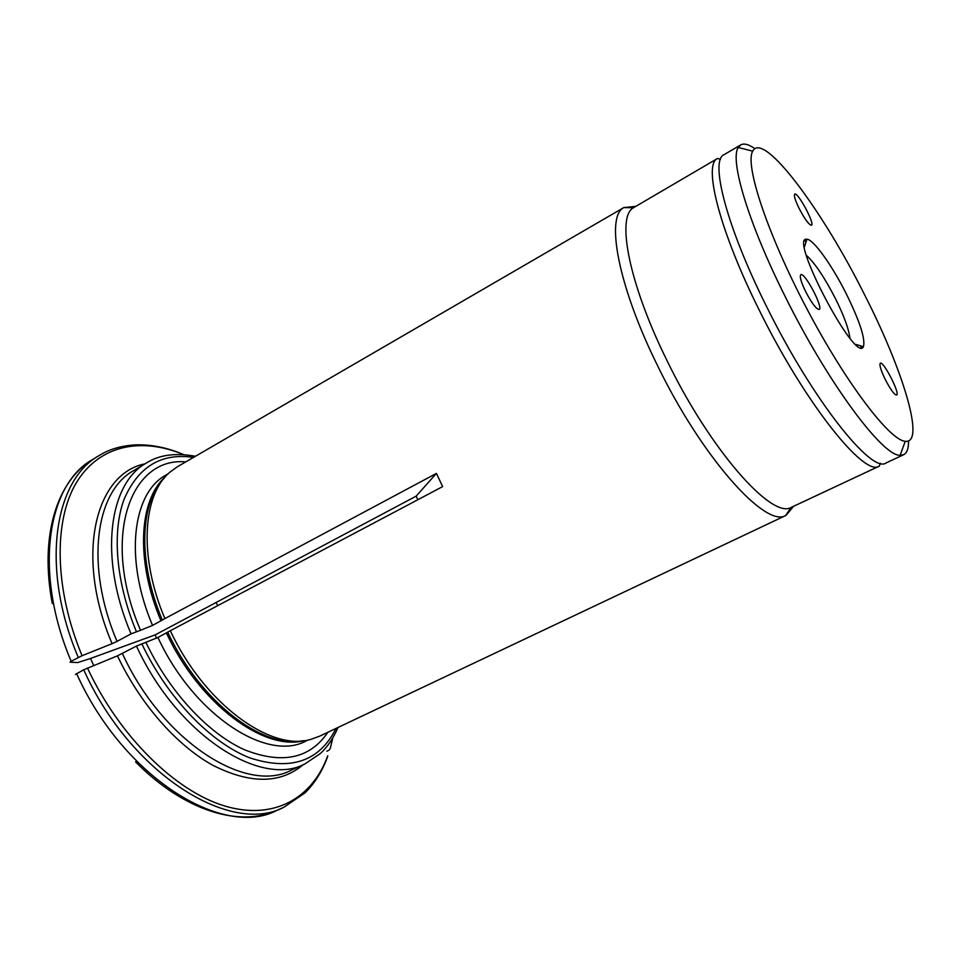 <?xml version="1.0" encoding="UTF-8"?>
<svg xmlns="http://www.w3.org/2000/svg" width="961" height="961" viewBox="0 0 961 961"><rect width="100%" height="100%" fill="white"/><g stroke="black" fill="none" stroke-linecap="round" stroke-linejoin="round"><path stroke-width="1.44" d="M806.363 255.29C814.796 262.906 824.478 277.333 835.421 298.559C844.046 315.977 848.875 329.155 849.884 338.08M846.353 293.946C859.831 321.43 865.525 339.017 863.422 346.705C856.011 364.76 787.852 235.121 806.928 239.253C813.45 239.289 832.178 265.56 846.353 293.946M799.228 208.633C795.191 200.344 793.702 195.503 794.735 194.134C797.69 191.599 815.18 224.117 811.48 225.258C809.018 224.922 804.934 219.372 799.228 208.633M885.429 379.811C880.865 370.369 879.159 364.832 880.312 363.198C883.423 360.771 900.457 394.022 896.613 395.043C894.403 394.839 890.667 389.758 885.429 379.811M805.75 291.832C801.078 282.138 799.432 276.42 800.813 274.702C804.573 271.735 823.721 308.013 819.156 309.454C816.333 309.25 811.865 303.376 805.75 291.832M864.648 294.895C902.98 369.985 925.719 444.078 905.25 441.291C889.754 440.486 845.704 382.754 806.495 308.061C767.19 233.415 744.583 164.403 752.715 151.177C763.262 130.276 822.412 210.123 864.648 294.895M908.553 440.895C908.638 448.415 906.992 453.027 903.628 454.721L900.133 455.274C882.931 456.655 828.142 383.355 785.269 296.709C748.331 223.228 729.507 159.742 738.288 147.477L740.727 144.907C744.03 143.093 748.751 144.354 754.914 148.691M740.727 144.907L724.005 154.697C709.638 160.391 726.636 226.916 766.626 306.631C812.525 399.836 871.783 474.193 886.078 462.95L903.628 454.721M861.332 347.75L860.479 345.816M805.991 242.184L804.874 240.382M76.58 673.589C123.633 778.17 223.661 838.845 276.984 810.339L283.903 807.252C230.856 835.65 130.948 774.626 83.715 669.781L75.426 674.466M83.715 669.781L117.47 655.834L136.474 646.08L157.928 637.491L170.325 630.728C204.333 703.884 271.098 751.982 310.932 739.321L319.472 736.246L786.11 515.336L793.498 506.351M156.499 638.224L155.189 634.873L416.137 496.164L436.426 473.401L442.637 486.614L170.325 630.728M416.137 496.164L417.879 499.72M155.189 634.873L90.526 658.465L93.649 665.529M717.531 158.481L633.527 207.696C616.205 216.621 628.782 283.219 666.658 359.87C709.975 449.664 771.719 519.336 791.131 507.444L879.291 466.133C864.66 477.521 805.162 403.5 759.418 310.475C719.549 230.916 702.899 164.343 717.531 158.481L720.486 159.238M635.762 206.363L623.761 207.624C605.502 216.754 617.947 285.345 656.916 364.339C701.482 456.919 765.449 528.238 785.654 515.528L786.11 515.336M624.182 207.372L177.689 466.578L170.313 471.863C142.708 494.242 138.336 556.239 164.896 618.584L436.426 473.401M326.836 751.226L329.022 750.217L330.284 748.307L332.734 738.036M185.761 461.881C130.131 456.667 100.761 537.716 140.522 630.296L152.535 625.407L164.896 618.584M78.285 657.456C40.182 567.951 54.008 480.356 99.031 455.634L92.556 459.574C47.329 484.44 33.203 572.011 71.162 661.288L82.057 655.714L112.077 643.678C74.526 555.782 95.355 473.497 145.015 463.839M71.162 661.288L70.021 662.189L77.649 662.573L90.526 658.465M131.044 633.876C98.49 557.644 108.821 483.203 146.637 462.878L133.747 470.566C95.559 491.131 84.736 565.524 117.026 641.395L131.044 633.876L140.522 630.296M145.94 642.441C169.448 691.92 208.081 733.279 244.142 749.616C281.909 764.608 309.838 758.818 327.917 732.246M117.026 641.395L112.077 643.678M217.907 605.55L215.925 602.583M283.903 807.252L305.009 792.885C315.016 782.939 322.596 770.71 327.761 756.223L327.725 755.827C312.481 798.014 274.185 820.706 224.85 806.027C175.671 791.383 119.392 736.643 87.487 668.039M157.928 637.491C194.014 715.452 267.23 762.325 305.946 741.027L308.349 739.91M166.421 632.987C199.54 704.197 264.383 751.622 304.12 740.595M168.355 473.665L166.073 474.998C132.666 492.753 123.981 558.341 152.535 625.407M165.388 476.752C139.021 499.756 135.249 560.287 161.004 620.878M193.521 457.388C161.352 452.643 138.204 466.626 124.077 499.336C111.92 531.986 115.885 582.354 136.378 631.569M136.474 646.08C177.196 734.997 260.839 787.96 304.925 763.923L320.506 753.424C327.521 746.889 333.359 738.228 338.02 727.465M141.808 643.762C167.562 698.167 210.855 742.817 249.956 757.929C290.895 771.178 319.581 761.34 336.026 728.402M122.419 653.552C162.853 742.036 246.713 794.411 291.291 770.169L304.925 763.923M167.755 632.242C199.996 701.458 262.401 748.859 302.295 740.787M164.199 478.158C139.898 502.531 137.423 561.464 162.337 620.121M183.719 454.637C141.483 436.931 99.295 444.811 76.363 482.722C53.612 520.598 54.188 588.733 82.057 655.714M303.208 764.704C280.288 783.996 250.052 784.128 212.513 765.112C176.644 745.219 140.186 703.957 117.47 655.834M855.758 344.398L863.422 346.705M804.477 246.869L806.928 239.253M752.715 151.177L738.288 147.477M905.25 441.291L900.133 455.274M880.348 463.274L879.291 466.133M633.527 207.696L623.761 207.624M791.131 507.444L785.654 515.528M332.806 737.904L330.296 748.295M52.314 603.556C39.437 536.322 56.747 480.98 92.556 459.574M146.637 462.878C159.226 454.853 175.491 452.655 195.431 456.271M99.031 455.634C108.809 449.436 120.69 445.868 134.684 444.907C150.733 444.27 167.13 447.514 183.863 454.649M135.561 761.881C183.647 810.591 239.061 827.709 276.984 810.339"/></g></svg>
